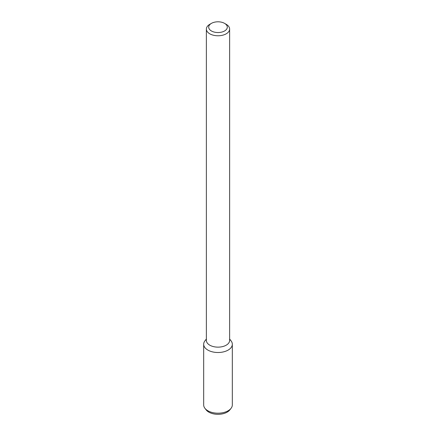 <?xml version="1.0" encoding="UTF-8"?>
<svg xmlns="http://www.w3.org/2000/svg" width="436" height="436" viewBox="0 0 436 436"><rect width="100%" height="100%" fill="white"/><g stroke="black" fill="none" stroke-linecap="round" stroke-linejoin="round"><path stroke-width="0.65" d="M224.578 30.967A9.298 5.368 180 0 1 211.422 30.967A9.298 5.368 180 0 1 211.422 23.375A9.298 5.368 180 0 1 224.578 23.375A9.298 5.368 180 0 1 224.578 30.967M224.578 23.375L226.219 24.323A11.625 6.709 180 0 1 229.625 29.065A11.625 6.709 180 0 1 226.219 33.812A11.625 6.709 180 0 1 213.553 35.267A11.625 6.709 180 0 1 206.375 29.065A11.625 6.709 180 0 1 209.781 24.323L211.422 23.375M229.625 29.065L229.625 340.429A11.625 6.709 180 0 1 226.219 345.176A11.625 6.709 180 0 1 213.553 346.631A11.625 6.709 180 0 1 206.375 340.429L206.375 29.065M229.625 338.995L231.075 340.865A14.323 8.268 180 0 1 228.126 350.092A14.323 8.268 180 0 1 209.88 351.051A14.323 8.268 180 0 1 204.925 340.865L206.375 338.995M229.625 339.415A14.323 8.268 180 0 1 232.323 344.244A14.323 8.268 180 0 1 228.126 350.092A14.323 8.268 180 0 1 212.517 351.879A14.323 8.268 180 0 1 203.677 344.244A14.323 8.268 180 0 1 206.375 339.415M232.323 344.244L232.323 404.935A14.323 8.268 180 0 1 231.075 408.309A14.323 8.268 180 0 1 228.126 410.777A14.323 8.268 180 0 1 204.925 408.309A14.323 8.268 180 0 1 203.677 404.935L203.677 344.244M231.075 408.309L229.848 409.889A12.982 7.494 180 0 1 227.178 412.129A12.982 7.494 180 0 1 206.152 409.889L204.925 408.309"/></g></svg>
